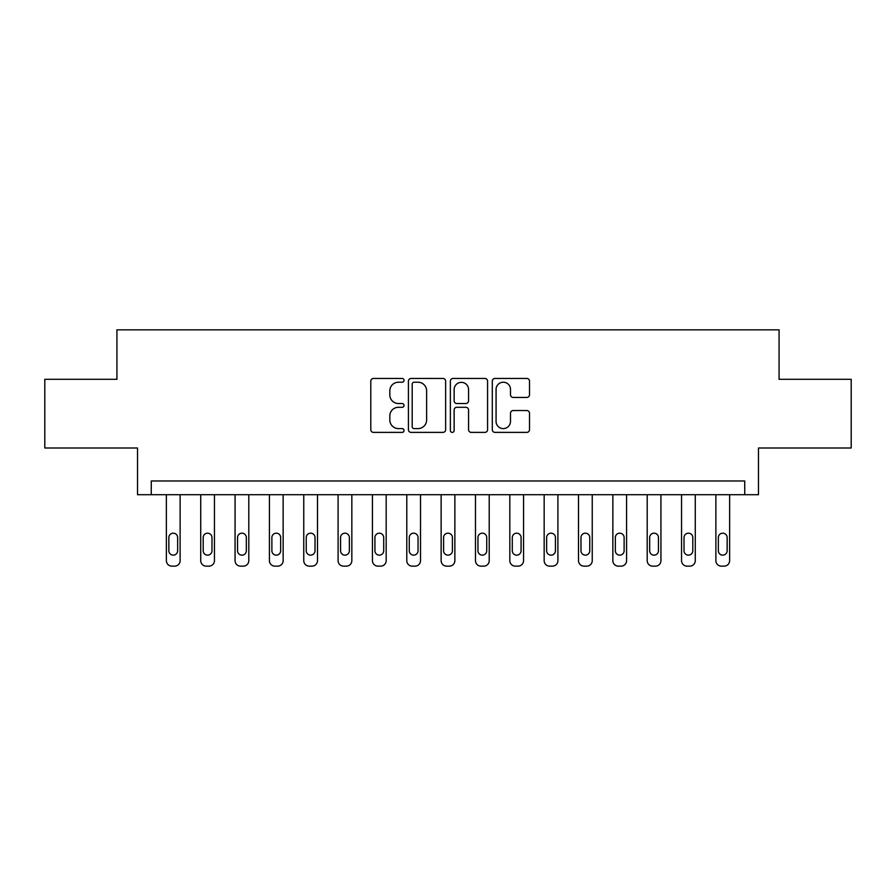 <?xml version="1.0" encoding="UTF-8"?>
<svg xmlns="http://www.w3.org/2000/svg" width="896" height="896" viewBox="0 0 896 896"><rect width="100%" height="100%" fill="white"/><g stroke="black" fill="none" stroke-linecap="round" stroke-linejoin="round"><path stroke-width="1.34" d="M404.04 380.33A1.893 1.893 0 0 0 402.158 378.448L373.498 378.448A2.699 2.699 0 0 0 370.798 381.136L370.798 429.688A2.699 2.699 0 0 0 373.498 432.387L402.158 432.387A1.893 1.893 0 0 0 404.04 430.494A1.893 1.893 0 0 0 402.158 428.602L398.44 428.602A8.635 8.635 0 0 1 389.816 419.978L389.816 415.934A8.635 8.635 0 0 1 398.44 407.299L402.158 407.299A1.893 1.893 0 0 0 404.04 405.418A1.893 1.893 0 0 0 402.158 403.525L398.44 403.525A8.635 8.635 0 0 1 389.816 394.901L389.816 390.846A8.635 8.635 0 0 1 398.44 382.222L402.158 382.222A1.893 1.893 0 0 0 404.04 380.33M526.814 397.454A2.699 2.699 0 0 0 529.514 394.755L529.514 381.136A2.699 2.699 0 0 0 526.814 378.448L494.995 378.448A2.699 2.699 0 0 0 492.296 381.136L492.296 429.688A2.699 2.699 0 0 0 494.995 432.387L526.814 432.387A2.699 2.699 0 0 0 529.514 429.688L529.514 413.235A2.699 2.699 0 0 0 526.814 410.536L513.195 410.536A2.699 2.699 0 0 0 510.496 413.235L510.496 421.389A7.213 7.213 0 0 1 503.283 428.602A7.213 7.213 0 0 1 496.07 421.389L496.07 389.435A7.213 7.213 0 0 1 503.283 382.222A7.213 7.213 0 0 1 510.496 389.435L510.496 394.755A2.699 2.699 0 0 0 513.195 397.454L526.814 397.454M744.733 494.704L758.475 494.704L758.475 448L851.2 448L851.2 379.31L779.072 379.31L779.072 329.851L116.928 329.851L116.928 379.31L44.8 379.31L44.8 448L137.525 448L137.525 494.704L744.733 494.704L744.733 480.973L151.267 480.973L151.267 494.704M445.637 381.136A2.699 2.699 0 0 0 442.949 378.448L411.118 378.448A2.699 2.699 0 0 0 408.419 381.136L408.419 429.688A2.699 2.699 0 0 0 411.118 432.387L442.949 432.387A2.699 2.699 0 0 0 445.637 429.688L445.637 381.136M453.051 378.448L484.882 378.448A2.699 2.699 0 0 1 487.581 381.136L487.581 429.688A2.699 2.699 0 0 1 484.882 432.387L471.262 432.387A2.699 2.699 0 0 1 468.563 429.688L468.563 409.998A2.699 2.699 0 0 0 465.864 407.299L456.837 407.299A2.699 2.699 0 0 0 454.138 409.998L454.138 430.494A1.893 1.893 0 0 1 452.245 432.387A1.893 1.893 0 0 1 450.363 430.494L450.363 381.136A2.699 2.699 0 0 1 453.051 378.448M414.086 382.222A1.893 1.893 0 0 0 412.194 384.104L412.194 426.72A1.893 1.893 0 0 0 414.086 428.602L417.995 428.602A8.635 8.635 0 0 0 426.63 419.978L426.63 390.846A8.635 8.635 0 0 0 417.995 382.222L414.086 382.222M468.563 389.57A7.213 7.213 0 0 0 461.35 382.357A7.213 7.213 0 0 0 454.138 389.57L454.138 400.826A2.699 2.699 0 0 0 456.837 403.525L465.864 403.525A2.699 2.699 0 0 0 468.563 400.826L468.563 389.57M180.118 494.704L180.118 560.65A5.499 5.499 0 0 1 174.619 566.149L171.875 566.149A5.499 5.499 0 0 1 166.376 560.65L166.376 494.704M177.643 550.76L177.643 537.566A4.402 4.402 0 0 0 173.242 533.176A4.402 4.402 0 0 0 168.851 537.566L168.851 550.76A4.402 4.402 0 0 0 173.242 555.15A4.402 4.402 0 0 0 177.643 550.76M214.458 494.704L214.458 560.65A5.499 5.499 0 0 1 208.97 566.149L206.214 566.149A5.499 5.499 0 0 1 200.726 560.65L200.726 494.704M211.982 550.76L211.982 537.566A4.402 4.402 0 0 0 207.592 533.176A4.402 4.402 0 0 0 203.19 537.566L203.19 550.76A4.402 4.402 0 0 0 207.592 555.15A4.402 4.402 0 0 0 211.982 550.76M248.808 494.704L248.808 560.65A5.499 5.499 0 0 1 243.309 566.149L240.565 566.149A5.499 5.499 0 0 1 235.066 560.65L235.066 494.704M246.333 550.76L246.333 537.566A4.402 4.402 0 0 0 241.931 533.176A4.402 4.402 0 0 0 237.541 537.566L237.541 550.76A4.402 4.402 0 0 0 241.931 555.15A4.402 4.402 0 0 0 246.333 550.76M283.147 494.704L283.147 560.65A5.499 5.499 0 0 1 277.648 566.149L274.904 566.149A5.499 5.499 0 0 1 269.416 560.65L269.416 494.704M280.672 550.76L280.672 537.566A4.402 4.402 0 0 0 276.282 533.176A4.402 4.402 0 0 0 271.88 537.566L271.88 550.76A4.402 4.402 0 0 0 276.282 555.15A4.402 4.402 0 0 0 280.672 550.76M317.498 494.704L317.498 560.65A5.499 5.499 0 0 1 311.998 566.149L309.254 566.149A5.499 5.499 0 0 1 303.755 560.65L303.755 494.704M315.022 550.76L315.022 537.566A4.402 4.402 0 0 0 310.621 533.176A4.402 4.402 0 0 0 306.23 537.566L306.23 550.76A4.402 4.402 0 0 0 310.621 555.15A4.402 4.402 0 0 0 315.022 550.76M351.837 494.704L351.837 560.65A5.499 5.499 0 0 1 346.338 566.149L343.594 566.149A5.499 5.499 0 0 1 338.094 560.65L338.094 494.704M349.362 550.76L349.362 537.566A4.402 4.402 0 0 0 344.971 533.176A4.402 4.402 0 0 0 340.57 537.566L340.57 550.76A4.402 4.402 0 0 0 344.971 555.15A4.402 4.402 0 0 0 349.362 550.76M386.176 494.704L386.176 560.65A5.499 5.499 0 0 1 380.688 566.149L377.933 566.149A5.499 5.499 0 0 1 372.445 560.65L372.445 494.704M383.712 550.76L383.712 537.566A4.402 4.402 0 0 0 379.31 533.176A4.402 4.402 0 0 0 374.92 537.566L374.92 550.76A4.402 4.402 0 0 0 379.31 555.15A4.402 4.402 0 0 0 383.712 550.76M420.526 494.704L420.526 560.65A5.499 5.499 0 0 1 415.027 566.149L412.283 566.149A5.499 5.499 0 0 1 406.784 560.65L406.784 494.704M418.051 550.76L418.051 537.566A4.402 4.402 0 0 0 413.661 533.176A4.402 4.402 0 0 0 409.259 537.566L409.259 550.76A4.402 4.402 0 0 0 413.661 555.15A4.402 4.402 0 0 0 418.051 550.76M454.866 494.704L454.866 560.65A5.499 5.499 0 0 1 449.378 566.149L446.622 566.149A5.499 5.499 0 0 1 441.134 560.65L441.134 494.704M452.402 550.76L452.402 537.566A4.402 4.402 0 0 0 448 533.176A4.402 4.402 0 0 0 443.598 537.566L443.598 550.76A4.402 4.402 0 0 0 448 555.15A4.402 4.402 0 0 0 452.402 550.76M489.216 494.704L489.216 560.65A5.499 5.499 0 0 1 483.717 566.149L480.973 566.149A5.499 5.499 0 0 1 475.474 560.65L475.474 494.704M486.741 550.76L486.741 537.566A4.402 4.402 0 0 0 482.339 533.176A4.402 4.402 0 0 0 477.949 537.566L477.949 550.76A4.402 4.402 0 0 0 482.339 555.15A4.402 4.402 0 0 0 486.741 550.76M523.555 494.704L523.555 560.65A5.499 5.499 0 0 1 518.067 566.149L515.312 566.149A5.499 5.499 0 0 1 509.824 560.65L509.824 494.704M521.08 550.76L521.08 537.566A4.402 4.402 0 0 0 516.69 533.176A4.402 4.402 0 0 0 512.288 537.566L512.288 550.76A4.402 4.402 0 0 0 516.69 555.15A4.402 4.402 0 0 0 521.08 550.76M557.906 494.704L557.906 560.65A5.499 5.499 0 0 1 552.406 566.149L549.662 566.149A5.499 5.499 0 0 1 544.163 560.65L544.163 494.704M555.43 550.76L555.43 537.566A4.402 4.402 0 0 0 551.029 533.176A4.402 4.402 0 0 0 546.638 537.566L546.638 550.76A4.402 4.402 0 0 0 551.029 555.15A4.402 4.402 0 0 0 555.43 550.76M592.245 494.704L592.245 560.65A5.499 5.499 0 0 1 586.746 566.149L584.002 566.149A5.499 5.499 0 0 1 578.502 560.65L578.502 494.704M589.77 550.76L589.77 537.566A4.402 4.402 0 0 0 585.379 533.176A4.402 4.402 0 0 0 580.978 537.566L580.978 550.76A4.402 4.402 0 0 0 585.379 555.15A4.402 4.402 0 0 0 589.77 550.76M626.584 494.704L626.584 560.65A5.499 5.499 0 0 1 621.096 566.149L618.352 566.149A5.499 5.499 0 0 1 612.853 560.65L612.853 494.704M624.12 550.76L624.12 537.566A4.402 4.402 0 0 0 619.718 533.176A4.402 4.402 0 0 0 615.328 537.566L615.328 550.76A4.402 4.402 0 0 0 619.718 555.15A4.402 4.402 0 0 0 624.12 550.76M660.934 494.704L660.934 560.65A5.499 5.499 0 0 1 655.435 566.149L652.691 566.149A5.499 5.499 0 0 1 647.192 560.65L647.192 494.704M658.459 550.76L658.459 537.566A4.402 4.402 0 0 0 654.069 533.176A4.402 4.402 0 0 0 649.667 537.566L649.667 550.76A4.402 4.402 0 0 0 654.069 555.15A4.402 4.402 0 0 0 658.459 550.76M695.274 494.704L695.274 560.65A5.499 5.499 0 0 1 689.786 566.149L687.03 566.149A5.499 5.499 0 0 1 681.542 560.65L681.542 494.704M692.81 550.76L692.81 537.566A4.402 4.402 0 0 0 688.408 533.176A4.402 4.402 0 0 0 684.018 537.566L684.018 550.76A4.402 4.402 0 0 0 688.408 555.15A4.402 4.402 0 0 0 692.81 550.76M729.624 494.704L729.624 560.65A5.499 5.499 0 0 1 724.125 566.149L721.381 566.149A5.499 5.499 0 0 1 715.882 560.65L715.882 494.704M727.149 550.76L727.149 537.566A4.402 4.402 0 0 0 722.758 533.176A4.402 4.402 0 0 0 718.357 537.566L718.357 550.76A4.402 4.402 0 0 0 722.758 555.15A4.402 4.402 0 0 0 727.149 550.76"/></g></svg>
